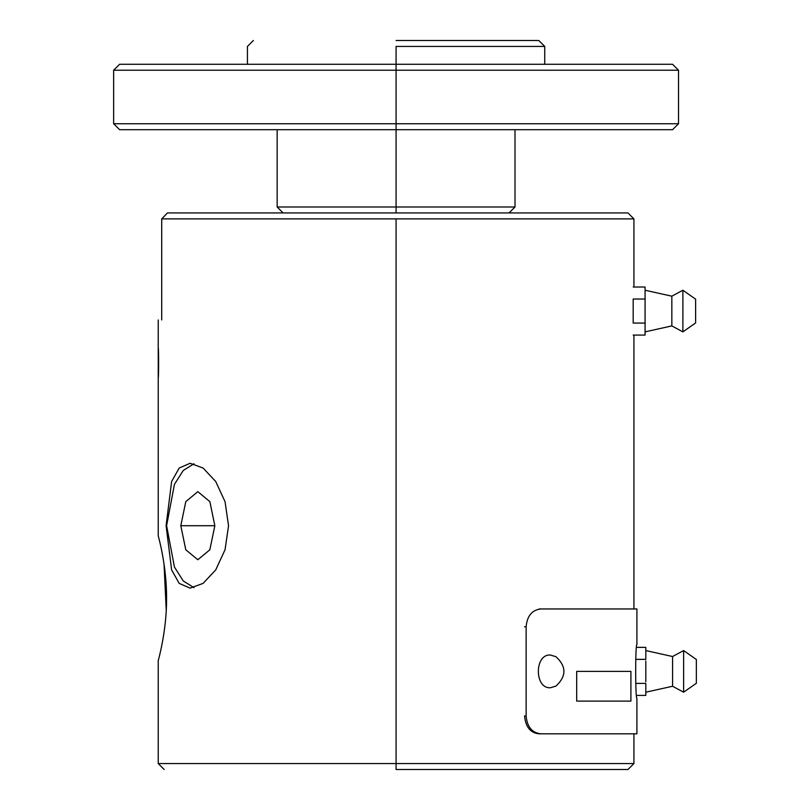 <?xml version="1.0" encoding="UTF-8"?>
<svg xmlns="http://www.w3.org/2000/svg" width="810" height="810" viewBox="0 0 810 810"><rect width="100%" height="100%" fill="white"/><g stroke="black" fill="none" stroke-linecap="round" stroke-linejoin="round"><path stroke-width="1.21" d="M158.233 367.932L158.233 352.482L158.233 367.932M158.233 380.619L158.233 344.949L158.233 380.619M645.074 290.243L671.834 296.187L645.074 290.243L671.834 296.187L671.834 325.914L645.074 331.867L671.834 325.914L682.881 331.867L682.881 290.243L695.618 299.153L695.618 322.947L682.881 331.867M633.187 335.077L645.074 335.077L645.074 287.024L633.187 287.024M645.074 299.032L633.187 299.032L633.187 323.068L645.074 323.068M636.903 608.958L636.903 644.628C635.283 642.978 635.283 699.799 636.903 698.149L636.903 733.819L540.797 733.819C532.008 732.787 527.118 726.843 526.135 715.989L526.135 626.788C527.097 615.964 531.988 610.011 540.797 608.958L636.903 608.958L633.926 608.958L633.926 335.077M539.187 733.819L540.797 733.819L539.187 733.819C530.56 733.07 525.68 727.127 524.536 715.989L526.135 715.989M559.599 733.819L588.86 733.819M540.797 608.958L539.187 608.958M526.135 626.788L524.536 626.788M396.08 769.5L627.942 769.5L396.08 769.5L396.08 763.557L633.886 763.557L158.274 763.557L396.08 763.557L396.08 218.882L633.926 218.882L161.716 218.882L167.447 212.939L627.983 212.939L167.447 212.939C202.095 212.939 202.095 212.939 167.447 212.939C202.095 212.939 202.095 212.939 167.447 212.939L208.777 212.939M164.177 769.5L158.233 763.557L158.233 660.687C157.96 661.405 166.769 631.709 166.577 598.286C166.769 564.722 157.97 535.137 158.233 535.815L158.233 377.652C158.74 378.655 158.74 346.882 158.233 347.915L158.233 319.97M164.015 563.892L166.252 610.487M228.541 525.71L225.058 501.714L215.733 481.535L203.118 468.048L190.097 463.269L179.162 468.058L171.609 481.565L166.101 525.71L171.619 569.886L179.172 583.372L190.097 588.141L203.128 583.362L215.754 569.855L225.058 549.696L228.541 525.71M161.716 319.97C157.079 319.97 157.079 319.97 161.716 319.97L161.716 218.882M396.08 212.939L208.777 212.939L509.034 212.939L396.08 212.939L396.08 206.995L277.182 206.995L514.978 206.995L396.08 206.995L396.08 129.691L119.627 129.691L672.533 129.691L396.08 129.691L396.08 123.748L678.476 123.748L113.683 123.748L396.08 123.748L396.08 70.227L678.476 70.227L113.683 70.227L396.08 70.227L396.08 64.284L672.533 64.284L119.627 64.284L396.08 64.284L396.08 46.443L544.705 46.443L396.08 46.443M194.015 463.735L183.283 470.458L174.444 484.339L166.607 525.71L174.444 567.071L183.283 580.962L194.015 587.675M180.802 525.71L185.784 549.777L197.822 559.75L209.861 549.777L214.842 525.71L209.861 501.633L197.822 491.67L185.784 501.633L180.802 525.71L214.842 525.71M550.435 655.037C534.317 653.822 534.327 688.956 550.435 687.741L555.954 686.08C566.554 676.279 566.554 666.488 555.954 656.697L550.435 655.037M645.823 650.572L672.573 656.525L672.573 686.252L646.815 691.973M645.823 658.571L645.823 648.162M645.823 681.797L645.823 660.98M645.823 694.615L645.823 684.207M672.573 656.525L683.62 650.572L683.62 692.196L672.573 686.252M683.62 650.572L696.367 659.492L683.62 650.572L696.357 659.492L696.357 683.286L683.62 692.196M645.823 647.362L636.609 647.362M636.609 695.415L645.823 695.415M645.823 659.37L635.708 659.37M635.708 683.407L645.823 683.407M654.743 129.691L613.119 129.691M396.08 40.5L538.761 40.5L396.08 40.5M576.69 701.116L630.909 701.116L630.909 671.389L576.69 671.389L576.69 701.116M166.101 525.71L166.607 525.71M645.074 331.867L671.834 325.914M671.834 296.187L682.881 290.243L695.618 299.153L682.881 290.243M633.926 733.819L633.926 763.557L627.983 769.5M633.926 287.024L633.926 218.882L627.983 212.939M283.105 212.939L277.162 206.995L277.162 129.691M515.008 129.691L515.008 206.995L509.055 212.939M672.573 129.691L678.527 123.748L678.527 70.227L672.573 64.284M119.586 129.691L113.633 123.748L113.633 70.227L119.586 64.284M538.792 40.5L544.735 46.443L544.735 64.284M247.425 64.284L247.425 46.443L253.368 40.5"/></g></svg>
